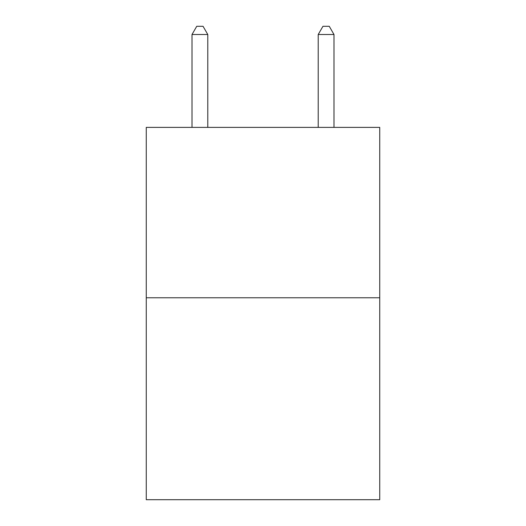 <?xml version="1.0" encoding="UTF-8"?>
<svg xmlns="http://www.w3.org/2000/svg" width="526" height="526" viewBox="0 0 526 526"><rect width="100%" height="100%" fill="white"/><g stroke="black" fill="none" stroke-linecap="round" stroke-linejoin="round"><path stroke-width="0.79" d="M379.739 297.769L379.739 127.391L146.261 127.391L146.261 499.7L379.739 499.7L379.739 297.769L146.261 297.769M207.783 127.391L207.783 34.506L192.01 34.506L192.01 127.391M192.01 34.506L196.744 26.3L203.049 26.3L207.783 34.506M333.99 127.391L333.99 34.506L318.217 34.506L318.217 127.391M318.217 34.506L322.951 26.3L329.256 26.3L333.99 34.506"/></g></svg>
